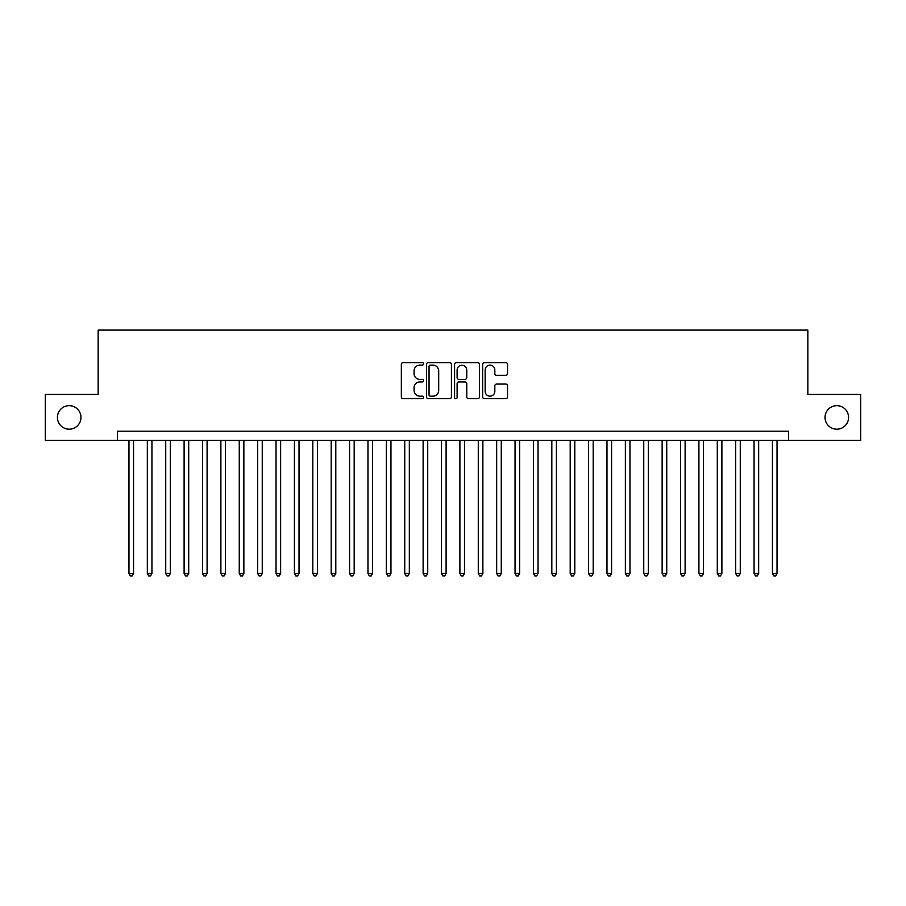 <?xml version="1.0" encoding="UTF-8"?>
<svg xmlns="http://www.w3.org/2000/svg" width="906" height="906" viewBox="0 0 906 906"><rect width="100%" height="100%" fill="white"/><g stroke="black" fill="none" stroke-linecap="round" stroke-linejoin="round"><path stroke-width="1.36" d="M423.589 363.872A1.268 1.268 0 0 0 422.321 362.604L403.147 362.604A1.801 1.801 0 0 0 401.347 364.416L401.347 396.896A1.801 1.801 0 0 0 403.147 398.697L422.321 398.697A1.268 1.268 0 0 0 423.589 397.44A1.268 1.268 0 0 0 422.321 396.171L419.84 396.171A5.776 5.776 0 0 1 414.065 390.395L414.065 387.689A5.776 5.776 0 0 1 419.84 381.913L422.321 381.913A1.268 1.268 0 0 0 423.589 380.656A1.268 1.268 0 0 0 422.321 379.388L419.84 379.388A5.776 5.776 0 0 1 414.065 373.612L414.065 370.905A5.776 5.776 0 0 1 419.84 365.129L422.321 365.129A1.268 1.268 0 0 0 423.589 363.872M825.038 417.428A11.767 11.767 0 0 0 836.804 429.195A11.767 11.767 0 0 0 848.571 417.428A11.767 11.767 0 0 0 836.804 405.661A11.767 11.767 0 0 0 825.038 417.428M57.429 417.428A11.767 11.767 0 0 0 69.196 429.195A11.767 11.767 0 0 0 80.962 417.428A11.767 11.767 0 0 0 69.196 405.661A11.767 11.767 0 0 0 57.429 417.428M505.741 375.333A1.801 1.801 0 0 0 507.541 373.521L507.541 364.416A1.801 1.801 0 0 0 505.741 362.604L484.45 362.604A1.801 1.801 0 0 0 482.638 364.416L482.638 396.896A1.801 1.801 0 0 0 484.45 398.697L505.741 398.697A1.801 1.801 0 0 0 507.541 396.896L507.541 385.888A1.801 1.801 0 0 0 505.741 384.076L496.624 384.076A1.801 1.801 0 0 0 494.823 385.888L494.823 391.347A4.824 4.824 0 0 1 489.999 396.171A4.824 4.824 0 0 1 485.163 391.347L485.163 369.965A4.824 4.824 0 0 1 489.999 365.129A4.824 4.824 0 0 1 494.823 369.965L494.823 373.521A1.801 1.801 0 0 0 496.624 375.333L505.741 375.333M117.463 440.407L45.3 440.407L45.3 394.438L98.154 394.438L98.154 330.09L807.846 330.09L807.846 394.438L860.7 394.438L860.7 440.407L788.537 440.407L788.537 431.211L117.463 431.211L117.463 440.407L788.537 440.407M451.426 364.416A1.801 1.801 0 0 0 449.614 362.604L428.323 362.604A1.801 1.801 0 0 0 426.522 364.416L426.522 396.896A1.801 1.801 0 0 0 428.323 398.697L449.614 398.697A1.801 1.801 0 0 0 451.426 396.896L451.426 364.416M456.386 362.604L477.677 362.604A1.801 1.801 0 0 1 479.478 364.416L479.478 396.896A1.801 1.801 0 0 1 477.677 398.697L468.561 398.697A1.801 1.801 0 0 1 466.76 396.896L466.76 383.725A1.801 1.801 0 0 0 464.959 381.913L458.912 381.913A1.801 1.801 0 0 0 457.111 383.725L457.111 397.44A1.268 1.268 0 0 1 455.843 398.697A1.268 1.268 0 0 1 454.574 397.44L454.574 364.416A1.801 1.801 0 0 1 456.386 362.604M430.305 365.129A1.268 1.268 0 0 0 429.048 366.398L429.048 394.914A1.268 1.268 0 0 0 430.305 396.171L432.921 396.171A5.776 5.776 0 0 0 438.697 390.395L438.697 370.905A5.776 5.776 0 0 0 432.921 365.129L430.305 365.129M466.76 370.056A4.824 4.824 0 0 0 461.935 365.22A4.824 4.824 0 0 0 457.111 370.056L457.111 377.587A1.801 1.801 0 0 0 458.912 379.388L464.959 379.388A1.801 1.801 0 0 0 466.76 377.587L466.76 370.056M128.958 440.407L128.958 573.521L133.556 573.521L133.556 440.407M133.556 573.521L132.174 575.91L130.328 575.91L128.958 573.521M147.338 440.407L147.338 573.521L151.936 573.521L151.936 440.407M151.936 573.521L150.555 575.91L148.72 575.91L147.338 573.521M165.73 440.407L165.73 573.521L170.317 573.521L170.317 440.407M170.317 573.521L168.946 575.91L167.1 575.91L165.73 573.521M184.111 440.407L184.111 573.521L188.708 573.521L188.708 440.407M188.708 573.521L187.327 575.91L185.492 575.91L184.111 573.521M202.491 440.407L202.491 573.521L207.089 573.521L207.089 440.407M207.089 573.521L205.719 575.91L203.873 575.91L202.491 573.521M220.883 440.407L220.883 573.521L225.481 573.521L225.481 440.407M225.481 573.521L224.099 575.91L222.264 575.91L220.883 573.521M239.263 440.407L239.263 573.521L243.861 573.521L243.861 440.407M243.861 573.521L242.48 575.91L240.645 575.91L239.263 573.521M257.655 440.407L257.655 573.521L262.253 573.521L262.253 440.407M262.253 573.521L260.871 575.91L259.037 575.91L257.655 573.521M276.036 440.407L276.036 573.521L280.634 573.521L280.634 440.407M280.634 573.521L279.252 575.91L277.417 575.91L276.036 573.521M294.427 440.407L294.427 573.521L299.025 573.521L299.025 440.407M299.025 573.521L297.644 575.91L295.809 575.91L294.427 573.521M312.808 440.407L312.808 573.521L317.406 573.521L317.406 440.407M317.406 573.521L316.024 575.91L314.189 575.91L312.808 573.521M331.2 440.407L331.2 573.521L335.798 573.521L335.798 440.407M335.798 573.521L334.416 575.91L332.57 575.91L331.2 573.521M349.58 440.407L349.58 573.521L354.178 573.521L354.178 440.407M354.178 573.521L352.796 575.91L350.962 575.91L349.58 573.521M367.972 440.407L367.972 573.521L372.559 573.521L372.559 440.407M372.559 573.521L371.188 575.91L369.342 575.91L367.972 573.521M386.352 440.407L386.352 573.521L390.95 573.521L390.95 440.407M390.95 573.521L389.569 575.91L387.734 575.91L386.352 573.521M404.733 440.407L404.733 573.521L409.331 573.521L409.331 440.407M409.331 573.521L407.96 575.91L406.115 575.91L404.733 573.521M423.125 440.407L423.125 573.521L427.723 573.521L427.723 440.407M427.723 573.521L426.341 575.91L424.506 575.91L423.125 573.521M441.505 440.407L441.505 573.521L446.103 573.521L446.103 440.407M446.103 573.521L444.721 575.91L442.887 575.91L441.505 573.521M459.897 440.407L459.897 573.521L464.495 573.521L464.495 440.407M464.495 573.521L463.113 575.91L461.279 575.91L459.897 573.521M478.277 440.407L478.277 573.521L482.875 573.521L482.875 440.407M482.875 573.521L481.494 575.91L479.659 575.91L478.277 573.521M496.669 440.407L496.669 573.521L501.267 573.521L501.267 440.407M501.267 573.521L499.885 575.91L498.04 575.91L496.669 573.521M515.05 440.407L515.05 573.521L519.648 573.521L519.648 440.407M519.648 573.521L518.266 575.91L516.431 575.91L515.05 573.521M533.441 440.407L533.441 573.521L538.028 573.521L538.028 440.407M538.028 573.521L536.658 575.91L534.812 575.91L533.441 573.521M551.822 440.407L551.822 573.521L556.42 573.521L556.42 440.407M556.42 573.521L555.038 575.91L553.204 575.91L551.822 573.521M570.202 440.407L570.202 573.521L574.8 573.521L574.8 440.407M574.8 573.521L573.43 575.91L571.584 575.91L570.202 573.521M588.594 440.407L588.594 573.521L593.192 573.521L593.192 440.407M593.192 573.521L591.811 575.91L589.976 575.91L588.594 573.521M606.975 440.407L606.975 573.521L611.573 573.521L611.573 440.407M611.573 573.521L610.191 575.91L608.356 575.91L606.975 573.521M625.367 440.407L625.367 573.521L629.964 573.521L629.964 440.407M629.964 573.521L628.583 575.91L626.748 575.91L625.367 573.521M643.747 440.407L643.747 573.521L648.345 573.521L648.345 440.407M648.345 573.521L646.963 575.91L645.129 575.91L643.747 573.521M662.139 440.407L662.139 573.521L666.737 573.521L666.737 440.407M666.737 573.521L665.355 575.91L663.52 575.91L662.139 573.521M680.519 440.407L680.519 573.521L685.117 573.521L685.117 440.407M685.117 573.521L683.736 575.91L681.901 575.91L680.519 573.521M698.911 440.407L698.911 573.521L703.509 573.521L703.509 440.407M703.509 573.521L702.127 575.91L700.281 575.91L698.911 573.521M717.292 440.407L717.292 573.521L721.889 573.521L721.889 440.407M721.889 573.521L720.508 575.91L718.673 575.91L717.292 573.521M735.683 440.407L735.683 573.521L740.27 573.521L740.27 440.407M740.27 573.521L738.9 575.91L737.054 575.91L735.683 573.521M754.064 440.407L754.064 573.521L758.662 573.521L758.662 440.407M758.662 573.521L757.28 575.91L755.445 575.91L754.064 573.521M772.444 440.407L772.444 573.521L777.042 573.521L777.042 440.407M777.042 573.521L775.672 575.91L773.826 575.91L772.444 573.521"/></g></svg>
